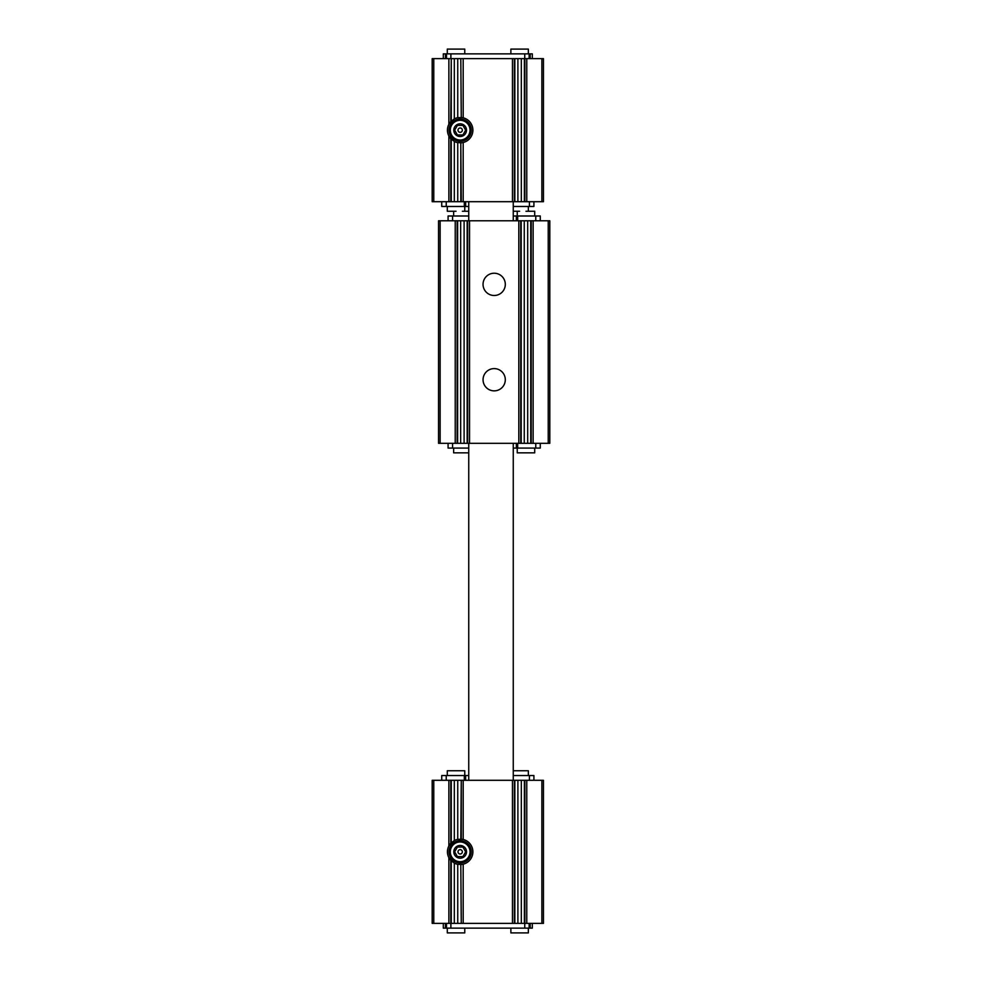 <?xml version="1.0" encoding="UTF-8"?>
<svg xmlns="http://www.w3.org/2000/svg" width="982" height="982" viewBox="0 0 982 982"><rect width="100%" height="100%" fill="white"/><g stroke="black" fill="none" stroke-linecap="round" stroke-linejoin="round"><path stroke-width="1.47" d="M465.664 851.836L462.915 856.599L457.403 856.599L454.654 851.836L457.403 847.061L462.915 847.061L465.664 851.836L462.915 856.599L457.403 856.599L454.654 851.836L457.403 847.061L462.915 847.061L465.664 851.836M463.344 846.324A6.358 6.358 0 0 1 460.165 858.194A6.358 6.358 0 0 1 454.015 850.191A6.358 6.358 0 0 1 463.344 846.324M462.915 125.401L465.664 130.164L462.915 134.939L457.403 134.939L454.654 130.164L457.403 125.401L462.915 125.401L465.664 130.164L462.915 134.939L457.403 134.939L454.654 130.164L457.403 125.401L462.915 125.401M463.344 124.665A6.358 6.358 0 0 1 460.165 136.523A6.358 6.358 0 0 1 454.015 128.519A6.358 6.358 0 0 1 463.344 124.665M463.185 780.297L463.185 839.475L461.27 839.168L461.27 780.297L543.451 780.297L543.451 923.362L541.868 923.362L541.868 780.297M460.803 864.528L461.27 923.362L460.803 864.528L461.749 864.455M461.749 839.217L460.803 839.131L461.27 780.297M460.803 923.362L457.747 923.362L457.747 864.32L461.798 864.442M460.803 780.297L451.266 780.297L451.266 842.752L448.872 845.968L448.872 780.297L451.266 780.297M461.798 839.217L457.747 839.352A12.717 12.717 0 0 0 454.31 840.543L450.259 843.845M450.259 859.815L454.31 863.117A12.717 12.717 0 0 0 457.747 864.32M433.774 923.362L433.774 780.297L432.19 780.297L432.19 923.362L457.747 923.362M451.266 923.362L451.266 860.919L448.872 857.691L448.872 923.362M433.774 58.638L433.774 201.703L432.19 201.703L432.19 58.638L448.872 58.638L448.872 124.309L451.266 121.081L451.266 58.638L450.787 121.584M448.872 58.638L450.787 58.638M448.872 124.309A12.717 12.717 0 0 0 448.872 136.032L451.266 139.248L451.266 201.703L433.774 201.703M461.798 142.783L457.747 142.648A12.717 12.717 0 0 1 454.31 141.457L454.31 201.703L451.266 201.703M454.31 141.457L450.259 138.155M460.803 58.638L461.27 117.496L460.803 58.638L451.266 58.638M450.259 122.185L454.31 118.883A12.717 12.717 0 0 1 457.747 117.68L461.798 117.558M461.749 142.783L460.803 142.869L460.803 201.703L454.31 201.703M460.803 117.472L461.749 117.545M460.803 142.869L461.27 201.703L543.451 201.703L543.451 58.638L541.868 58.638L541.868 201.703M461.27 117.496L463.185 117.815A12.717 12.717 0 0 1 463.185 142.525L461.27 142.832M463.185 142.525L463.185 201.703M461.27 923.362L541.868 923.362M461.27 58.638L541.868 58.638M526.769 58.638L526.769 201.703M448.872 136.032L448.872 201.703M463.185 58.638L463.185 117.815M512.457 58.638L512.457 201.703M514.838 58.638L514.838 201.703M524.376 58.638L524.376 201.703M526.769 923.362L526.769 780.297M524.376 923.362L524.376 780.297M514.838 923.362L514.838 780.297M512.457 923.362L512.457 780.297M463.185 839.475A12.717 12.717 0 0 1 463.185 864.185L463.185 923.362M461.27 864.504L463.185 864.185M448.872 845.968A12.717 12.717 0 0 0 448.872 857.691M433.774 780.297L448.872 780.297M468.745 206.465L465.64 206.465L465.64 201.703M441.728 201.703L441.728 206.465L465.64 206.465M513.255 206.465L533.913 206.465L533.913 201.703M441.728 780.297L441.728 775.534L465.64 775.534L465.64 780.297M468.745 775.534L465.64 775.534M513.255 775.534L533.913 775.534L533.913 780.297M443.312 58.638L443.312 53.863L529.151 53.863L529.151 58.638M532.33 58.638L532.33 53.863L529.151 53.863M446.491 53.863L446.491 58.638M446.491 923.362L446.491 928.137L529.151 928.137L529.151 923.362M530.206 923.362L530.206 928.137L529.151 928.137M530.206 928.137L532.33 928.137L532.33 923.362M443.312 923.362L443.312 928.137L446.491 928.137M456.029 211.24L447.289 211.24L447.289 206.465M519.613 211.24L513.255 211.24M528.353 53.863L528.353 49.1L510.873 49.1L510.873 53.863M464.768 53.863L464.768 49.1L447.289 49.1L447.289 53.863M528.353 775.534L528.353 770.76L513.255 770.76M464.768 775.534L464.768 770.76L447.289 770.76L447.289 775.534M464.768 928.137L464.768 932.9L447.289 932.9L447.289 928.137M528.353 928.137L528.353 932.9L510.873 932.9L510.873 928.137M460.165 140.021A9.857 9.857 0 0 1 451.622 125.242A9.857 9.857 0 0 1 468.696 125.242A9.857 9.857 0 0 1 460.165 140.021M460.165 141.298A11.121 11.121 0 0 1 450.529 124.604A11.121 11.121 0 0 1 469.801 124.604A11.121 11.121 0 0 1 460.165 141.298M460.165 862.957A11.121 11.121 0 0 1 450.529 846.263A11.121 11.121 0 0 1 469.801 846.263A11.121 11.121 0 0 1 460.165 862.957M460.165 861.693A9.857 9.857 0 0 1 451.622 846.901A9.857 9.857 0 0 1 468.696 846.901A9.857 9.857 0 0 1 460.165 861.693M460.165 132.337A2.173 2.173 0 0 1 457.993 130.164A2.173 2.173 0 0 1 460.165 127.991A2.173 2.173 0 0 1 462.338 130.164A2.173 2.173 0 0 1 460.165 132.337M460.165 854.009A2.173 2.173 0 0 1 457.993 851.836A2.173 2.173 0 0 1 460.165 849.663A2.173 2.173 0 0 1 462.338 851.836A2.173 2.173 0 0 1 460.165 854.009M548.226 220.778L548.226 443.312L549.81 443.312L549.81 220.778L455.231 220.778L455.231 443.312L438.549 443.312L438.549 220.778L440.132 220.778L440.132 443.312M455.231 220.778L440.132 220.778M548.226 443.312L530.734 443.312L530.734 220.778M533.128 220.778L533.128 443.312M527.69 220.778L527.69 443.312L530.734 443.312M527.69 443.312L467.162 443.312L467.162 220.778M521.197 220.778L521.197 443.312M518.815 220.778L518.815 443.312M494.179 273.229A11.121 11.121 0 0 1 503.815 289.923A11.121 11.121 0 0 1 484.543 289.923A11.121 11.121 0 0 1 494.179 273.229M494.179 368.606A11.121 11.121 0 0 1 503.815 385.288A11.121 11.121 0 0 1 484.543 385.288A11.121 11.121 0 0 1 494.179 368.606M469.543 220.778L469.543 443.312M464.105 220.778L464.105 443.312L467.162 443.312M464.105 443.312L455.231 443.312M457.624 220.778L457.624 443.312M513.255 448.087L516.36 448.087L516.36 443.312M540.272 443.312L540.272 448.087L516.36 448.087M468.745 448.087L448.087 448.087L448.087 443.312M513.255 216.003L516.36 216.003L516.36 220.778M540.272 220.778L540.272 216.003L516.36 216.003M468.745 216.003L448.087 216.003L448.087 220.778M525.971 211.24L534.711 211.24L534.711 216.003M517.232 448.087L517.232 452.849L534.711 452.849L534.711 448.087M453.647 448.087L453.647 452.849L468.745 452.849M462.387 211.24L468.745 211.24M457.747 839.352L457.747 780.297M454.31 923.362L454.31 863.117M454.31 840.543L454.31 780.297M450.787 923.362L450.787 860.416M450.787 843.243L450.787 780.297M450.787 138.757L450.787 201.703M454.31 58.638L454.31 118.883M457.747 58.638L457.747 117.68M457.747 142.648L457.747 201.703M514.372 58.638L514.372 201.703M517.895 58.638L517.895 201.703M521.332 58.638L521.332 201.703M524.854 58.638L524.854 201.703M524.854 923.362L524.854 780.297M521.332 923.362L521.332 780.297M517.895 923.362L517.895 780.297M514.372 923.362L514.372 780.297M464.326 206.465L464.326 201.703M446.233 206.465L446.233 201.703M529.408 206.465L529.408 201.703M464.326 775.534L464.326 780.297M446.233 775.534L446.233 780.297M529.408 775.534L529.408 780.297M445.435 53.863L445.435 58.638M530.206 53.863L530.206 58.638M524.756 53.863L524.756 58.638M450.885 53.863L450.885 58.638M450.885 923.362L450.885 928.137M524.756 923.362L524.756 928.137M445.435 923.362L445.435 928.137M531.213 220.778L531.213 443.312M524.253 220.778L524.253 443.312M520.73 220.778L520.73 443.312M467.628 220.778L467.628 443.312M460.668 220.778L460.668 443.312M457.146 220.778L457.146 443.312M517.674 448.087L517.674 443.312M535.767 448.087L535.767 443.312M452.592 448.087L452.592 443.312M517.674 216.003L517.674 220.778M535.767 216.003L535.767 220.778M452.592 216.003L452.592 220.778M468.745 201.703L468.745 220.778M468.745 443.312L468.745 780.297M513.255 201.703L513.255 220.778M513.255 443.312L513.255 780.297M464.768 206.465L464.768 211.24M528.353 206.465L528.353 211.24M517.232 216.003L517.232 211.24M453.647 216.003L453.647 211.24"/></g></svg>
